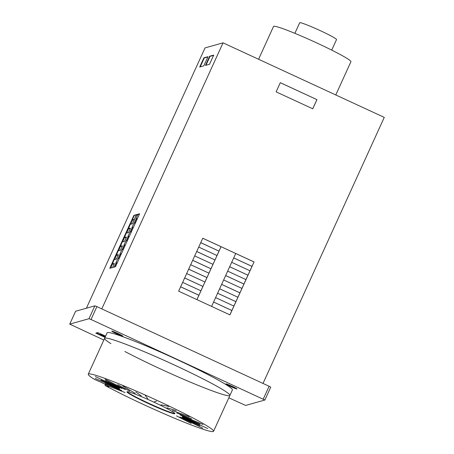 <?xml version="1.0" encoding="UTF-8"?>
<svg xmlns="http://www.w3.org/2000/svg" width="454" height="454" viewBox="0 0 454 454"><rect width="100%" height="100%" fill="white"/><g stroke="black" fill="none" stroke-linecap="round" stroke-linejoin="round"><path stroke-width="0.68" d="M294.867 33.329L299.68 22.774A20.248 1.379 24.5 0 1 299.788 22.7A20.248 1.379 24.5 0 1 319.417 30.253A20.248 1.379 24.5 0 1 336.533 39.566L331.721 50.122M258.57 59.264L273.546 26.406A42.523 2.894 24.5 0 1 273.768 26.253A42.523 2.894 24.5 0 1 314.991 42.12A42.523 2.894 24.5 0 1 350.936 61.676L335.767 94.96M127.194 391.717A26.326 1.788 -155.5 0 0 129.543 393.482A26.326 1.788 -155.5 0 0 161.59 408.906A26.326 1.788 -155.5 0 0 174.796 413.407M129.379 393.845A26.326 1.788 24.5 0 1 126.961 391.83A26.326 1.788 24.5 0 1 140.4 396.211A26.326 1.788 24.5 0 1 172.446 411.642A26.326 1.788 24.5 0 1 174.864 413.662A26.326 1.788 24.5 0 1 155.943 406.949A26.326 1.788 24.5 0 1 129.379 393.845M110.924 343.627A68.849 4.682 24.5 0 1 104.602 338.344A68.849 4.682 24.5 0 1 174.211 364.937A68.849 4.682 24.5 0 1 229.9 395.445A68.849 4.682 -155.5 0 0 169.189 362.638A68.849 4.682 -155.5 0 0 104.602 338.344L88.263 374.192A68.849 4.682 24.5 0 0 94.585 379.476A10.124 0.687 24.5 0 1 104.159 383.783A10.124 0.687 24.5 0 1 108.881 386.604A10.124 0.687 24.5 0 1 105.016 385.452L105.47 384.453M88.263 374.192A68.849 4.682 24.5 0 1 152.856 398.481A68.849 4.682 24.5 0 1 213.562 431.294A68.849 4.682 24.5 0 1 172.94 417.544A68.849 4.682 24.5 0 1 105.016 385.452M112.581 331.267A6.072 0.414 -155.5 0 0 116.871 333.452A6.072 0.414 -155.5 0 0 122.222 335.659M116.706 333.821A6.072 0.414 24.5 0 1 111.792 331.131A6.072 0.414 24.5 0 1 111.82 331.108A6.072 0.414 24.5 0 1 117.932 333.474A6.072 0.414 24.5 0 1 122.847 336.164A6.072 0.414 24.5 0 1 116.706 333.821M225.944 383.897A6.072 0.414 24.5 0 1 232.056 386.269A6.072 0.414 24.5 0 1 236.971 388.959A6.072 0.414 24.5 0 1 236.937 388.982A6.072 0.414 24.5 0 1 231.052 386.712A6.072 0.414 24.5 0 1 225.916 383.919A6.072 0.414 24.5 0 1 225.944 383.897M104.602 338.344L107.116 332.833A68.849 4.682 24.5 0 1 107.473 332.583A68.849 4.682 24.5 0 1 176.719 359.426A68.849 4.682 24.5 0 1 232.408 389.935L229.9 395.445A68.849 4.682 24.5 0 1 160.29 368.852A68.849 4.682 24.5 0 1 124.884 351.487M103.83 340.035L69.734 324.128L88.984 318.708L91.021 319.497L264.875 400.019L245.625 405.439L228.816 397.817M75.597 311.257L69.734 324.128L75.597 311.274M264.875 400.019L270.743 387.149L269.103 386.252L96.889 306.626L94.852 305.837L75.608 311.251M105.027 337.401L95.8 333.134L97.843 332.561L105.6 336.147L101.06 334.059L100.079 334.655L105.203 337.027M105.43 336.522L100.896 334.428L100.079 334.655M100.896 334.428L101.06 334.059M96.396 332.969L105.197 337.038M226.705 384.056A6.072 0.414 -155.5 0 0 230.995 386.246A6.072 0.414 -155.5 0 0 236.347 388.454M264.875 400.008L270.743 387.149M196.94 299.634L221.064 246.704L235.722 253.48L211.598 306.41M182.644 282.371L200.935 290.827L196.9 299.612M186.668 273.552L204.958 282.008L200.906 290.815M190.691 264.727L208.982 273.183L204.93 281.991M194.709 255.903L213 264.359L208.948 273.166M198.733 247.078L217.023 255.534L212.971 264.341M221.064 246.704L216.989 255.523M180.624 286.815L198.886 295.253M198.926 295.242L180.635 286.786M184.647 277.99L202.904 286.429M202.944 286.417L184.659 277.962M188.665 269.165L206.928 277.604M206.967 277.593L188.677 269.137M192.689 260.341L210.951 268.779M210.991 268.768L192.7 260.312M196.707 251.516L214.969 259.955M215.009 259.943L196.724 251.488M200.73 242.691L218.993 251.13M219.032 251.119L200.742 242.663M202.751 238.254L221.041 246.709M254.064 261.947L229.934 314.889L178.638 291.167L202.762 238.225L254.064 261.947L249.967 270.766M233.697 257.929L251.97 266.379M252.01 266.367L233.708 257.906M231.693 262.316L250.001 270.783L245.949 279.59M227.675 271.14L245.977 279.607L241.925 288.415M229.673 266.753L247.946 275.203M247.986 275.192L229.684 266.731M223.652 279.965L241.959 288.426L237.907 297.239M225.649 275.578L243.929 284.028M243.968 284.017L225.661 275.555M221.631 284.403L239.905 292.853M239.945 292.841L221.643 284.38M219.628 288.789L237.936 297.251L233.884 306.064M215.61 297.614L233.912 306.075L229.877 314.86M217.608 293.227L235.881 301.677M235.927 301.666L217.619 293.205M213.584 302.052L231.863 310.502M231.903 310.491L213.596 302.029M235.717 253.491L254.019 261.958M312.727 108.79L316.909 99.625L280.3 82.696M316.949 99.613L312.761 108.801L276.123 91.861L280.311 82.673L316.909 99.625M133.89 215.366L139.622 213.755L115.492 266.697L109.76 268.308L133.89 215.366L136.302 214.958L134.293 219.367L132.245 219.946L132.613 220.116L130.741 224.214M134.253 215.537L132.245 219.946M86.396 308.215L205.026 47.908L223.045 42.841L101.792 308.896M209.623 56.228L213.715 55.082L209.527 64.269L205.435 65.421L209.623 56.228L209.992 56.398L205.94 65.28M207.983 56.693L203.795 65.881L199.703 67.033L203.891 57.845L207.983 56.693M134.293 219.367L136.484 215.043L137.868 214.651M132.466 223.867L134.475 219.452M132.279 223.782L130.236 224.361L126.723 233.038M134.407 219.611L132.613 220.116M128.442 232.692L130.451 228.277M128.261 232.607L126.212 233.18L122.699 241.863M130.383 228.436L128.59 228.941M124.424 241.517L126.433 237.102M124.237 241.432L122.194 242.005L118.681 250.687M126.36 237.26L124.566 237.765M120.401 250.341L122.41 245.926M120.219 250.256L118.171 250.829L114.658 259.512M122.342 246.085L120.548 246.59M116.377 259.16L118.386 254.751M116.196 259.081L114.147 259.654L110.782 268.019M118.318 254.91L116.525 255.415M112.575 267.514L114.368 263.575M114.294 263.734L112.501 264.239M117.359 262.599L115.821 263.031L116.19 263.201L114.465 266.986M116.003 263.116L114.209 267.054M121.383 253.775L119.845 254.206L120.208 254.376L118.341 258.474M120.026 254.291L118.085 258.547M125.4 244.95L123.863 245.381L124.231 245.552L122.364 249.649M124.05 245.466L122.109 249.723M137.466 218.476L135.928 218.907L136.296 219.078L134.429 223.181M136.115 218.993L134.174 223.249M129.424 236.125L127.886 236.557L128.255 236.727L126.388 240.824M128.068 236.642L126.133 240.898M133.448 227.301L131.91 227.732L132.273 227.902L130.406 232.005M132.091 227.817L130.15 232.073M127.886 236.557L129.895 232.147L131.433 231.71M123.863 245.381L125.877 240.972L127.415 240.535M119.845 254.206L121.854 249.796L123.392 249.359M121.241 254.087L120.208 254.376M117.217 262.911L116.19 263.201M125.259 245.262L124.231 245.552M129.282 236.438L128.255 236.727M137.324 218.788L136.296 219.078M115.821 263.031L117.836 258.615L119.374 258.184M139.48 214.067L137.942 214.498L135.928 218.907M135.457 222.891L133.919 223.323L131.91 227.732M133.306 227.613L132.273 227.902M130.27 228.192L128.221 228.771M126.252 237.016L124.203 237.595M122.228 245.841L120.179 246.42M118.205 254.666L116.162 255.244M114.187 263.49L112.138 264.069M207.841 57.005L204.26 58.01L200.214 66.891M203.891 57.845L204.26 58.01M213.573 55.394L209.992 56.398M223.045 42.841L384.266 117.382L263.019 383.437M176.788 412.947L191.531 418.764M172.367 410.535L189.244 416.67M167.01 407.788L176.18 410.66M154.445 401.75L156.46 401.183M147.794 398.731L145.337 395.576M141.273 395.888L135.78 391.978M160.949 404.815L168.843 406.444M176.544 415.909L191.151 423.412M179.909 416.965L202.722 428.15M182.009 417.396L199.726 425.744M182.746 417.186L207.79 428.553M182.094 416.346L199.862 424.098M180.079 414.916L203.023 424.49M129.765 391.206L117.717 384.634M121.916 388.528L105.396 380.424M119.816 388.091L95.357 376.565M119.079 388.301L100.941 380.072M119.731 389.14L95.198 378.437M121.746 390.576L105.129 383.641M125.037 392.54L107.819 385.747M125.281 389.577L105.118 379.221M135.178 393.34L122.796 385.945M94.852 305.837L88.984 318.708M96.889 306.626L91.021 319.497M269.103 386.252L263.241 399.123M229.9 395.445L213.562 431.294"/></g></svg>
